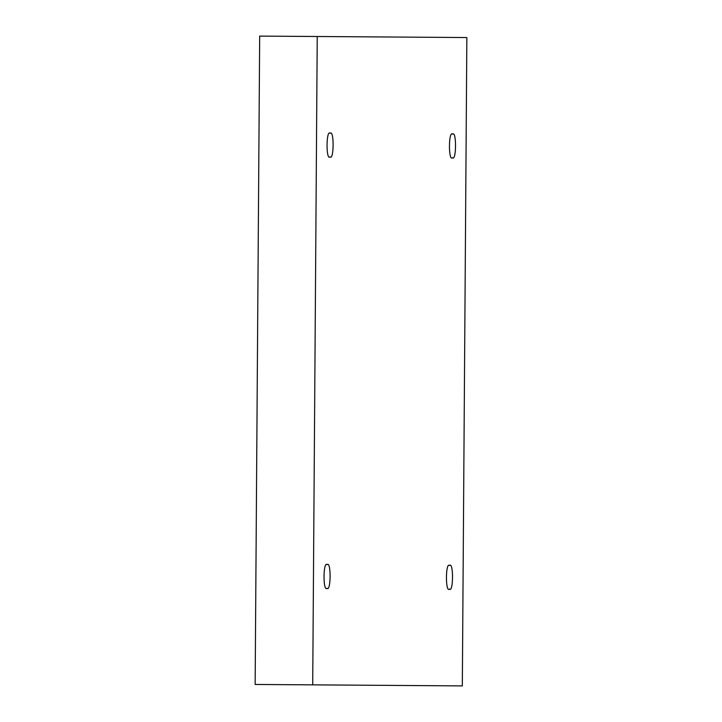 <?xml version="1.0" encoding="UTF-8"?>
<svg xmlns="http://www.w3.org/2000/svg" width="722" height="722" viewBox="0 0 722 722"><rect width="100%" height="100%" fill="white"/><g stroke="black" fill="none" stroke-linecap="round" stroke-linejoin="round"><path stroke-width="1.08" d="M326.985 588.222C330.992 592.428 331.217 560.534 327.156 564.694C331.217 560.534 330.992 592.428 326.985 588.222C322.924 592.374 323.14 560.48 327.156 564.694C323.14 560.48 322.924 592.374 326.985 588.222M329.999 156.855C334.006 161.069 334.232 129.175 330.162 133.326C334.232 129.175 334.006 161.069 329.999 156.855C325.929 161.006 326.154 129.121 330.162 133.326C326.154 129.121 325.929 161.006 329.999 156.855M452.414 157.712C456.421 161.918 456.638 130.032 452.577 134.184C456.638 130.032 456.421 161.918 452.414 157.712C448.344 161.863 448.57 129.969 452.577 134.184C448.57 129.969 448.344 161.863 452.414 157.712M449.4 589.071C453.407 593.285 453.633 561.391 449.562 565.543C453.633 561.391 453.407 593.285 449.4 589.071C445.33 593.231 445.555 561.337 449.562 565.543C445.555 561.337 445.33 593.231 449.4 589.071M259.676 36.1L255.146 684.456L312.707 684.853L317.238 36.506L259.676 36.1L466.854 37.544L462.324 685.9L255.146 684.456L259.676 36.1M317.238 36.506L312.707 684.853L462.324 685.9L466.854 37.544L317.238 36.506"/></g></svg>
